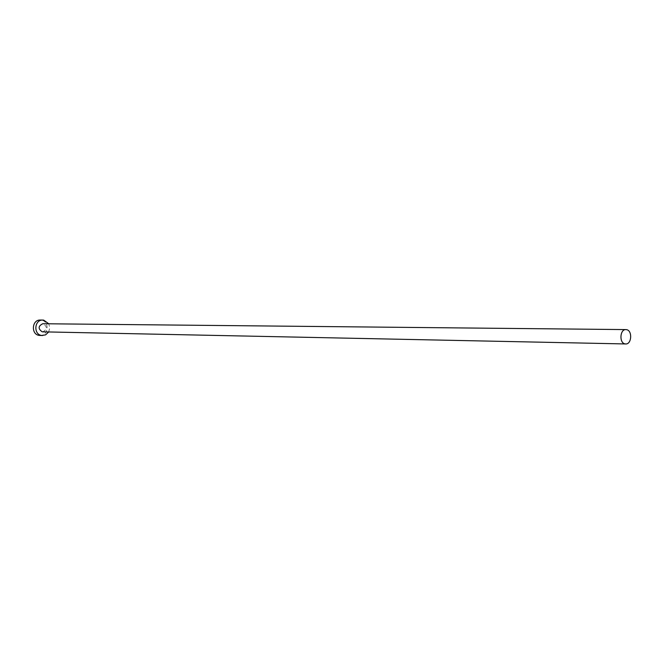 <?xml version="1.0" encoding="UTF-8"?>
<svg xmlns="http://www.w3.org/2000/svg" width="664" height="664" viewBox="0 0 664 664"><rect width="100%" height="100%" fill="white"/><g stroke="black" fill="none" stroke-linecap="round" stroke-linejoin="round"><path stroke-width="0.5" stroke-dasharray="3.32 2.49" d="M42.654 331.859C47.335 329.56 47.542 326.871 43.276 323.775L42.778 323.733M48.663 331.983L49.792 327.908L48.787 323.8M40.056 335.469C48.58 336.075 49.767 321.086 41.268 320.131L40.288 320.048"/><path stroke-width="1" d="M625.073 343.886L625.679 343.952C631.721 344.442 632.584 330.523 626.567 329.668L625.895 329.593C619.869 329.153 619.055 343.089 625.073 343.886M625.895 329.593L42.778 323.733C38.13 326.065 37.939 328.763 42.206 331.826L625.679 343.952M48.787 323.8L43.758 320.139L42.778 320.065C34.287 319.608 33.258 334.581 41.724 335.461L45.559 334.88L48.663 331.983M42.778 320.065L40.288 320.048C31.822 319.591 30.801 334.523 39.242 335.403L42.538 335.536"/></g></svg>
